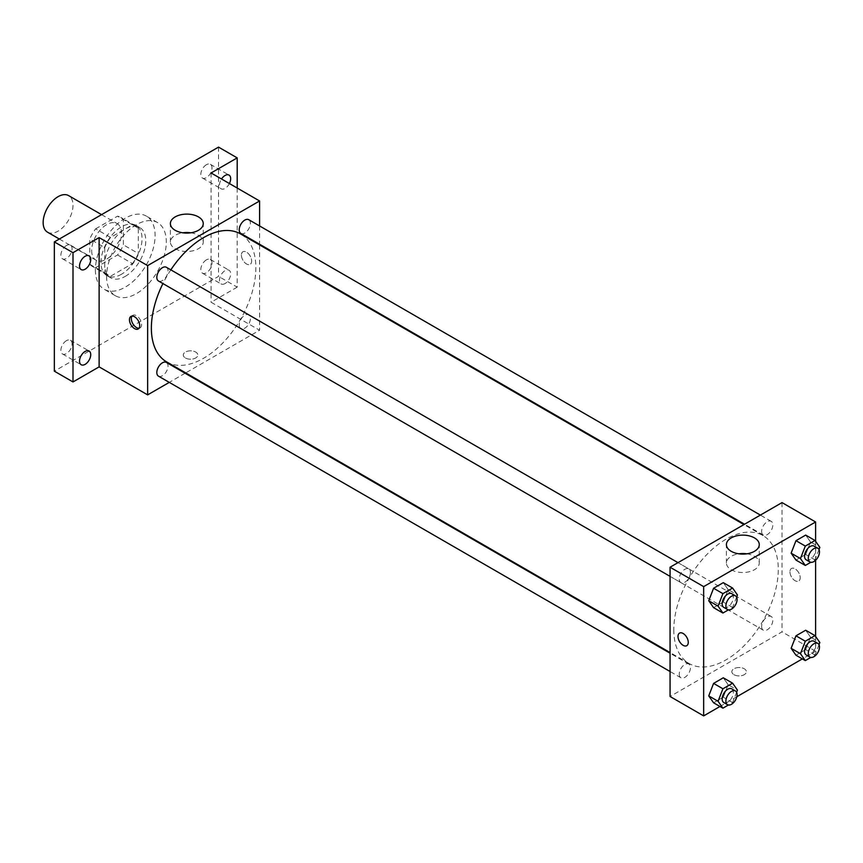 <?xml version="1.0" encoding="UTF-8"?>
<svg xmlns="http://www.w3.org/2000/svg" width="863" height="863" viewBox="0 0 863 863"><rect width="100%" height="100%" fill="white"/><g stroke="black" fill="none" stroke-linecap="round" stroke-linejoin="round"><path stroke-width="0.65" stroke-dasharray="4.32 3.24" d="M47.519 232.179A21.111 12.19 120 0 0 68.63 219.989A21.111 12.19 120 0 0 68.63 195.621M91.661 250.529A21.111 12.19 120 0 0 96.03 260.195A21.111 12.19 120 0 0 117.141 248.005A21.111 12.19 120 0 0 117.141 223.625A21.111 12.19 120 0 0 100.874 229.278A21.111 12.19 120 0 0 91.661 250.529M95.642 228.835L117.541 216.192A28.35 16.365 120 0 1 120.766 217.357A28.35 16.365 120 0 1 123.377 219.569L123.377 244.855A28.35 16.365 120 0 1 117.541 254.973L95.642 267.616A28.35 16.365 120 0 1 92.417 266.462A28.35 16.365 120 0 1 89.795 264.251L89.795 238.965A28.35 16.365 120 0 1 95.642 228.835L110.561 237.454L132.46 224.812L117.541 216.192M117.541 254.973L132.46 263.593L110.561 276.236L95.642 267.616M89.795 264.251L104.725 272.859L104.725 247.573L89.795 238.965M104.725 272.859A28.35 16.365 120 0 0 107.336 275.081A28.35 16.365 120 0 0 110.561 276.236M132.46 263.593A28.35 16.365 120 0 0 138.307 253.474L123.377 244.855M132.46 224.812A28.35 16.365 120 0 1 135.685 225.977A28.35 16.365 120 0 1 138.307 228.188L138.307 253.474M110.561 237.454A28.35 16.365 120 0 0 104.725 247.573M121.51 274.229A29.029 16.753 -60 0 1 107.001 275.664A29.029 16.753 -60 0 1 107.001 242.147A29.029 16.753 -60 0 1 136.03 225.394A29.029 16.753 -60 0 1 140.475 248.652A29.029 16.753 -60 0 1 121.51 274.229M125.243 276.376A29.029 16.753 120 0 0 144.207 250.799A29.029 16.753 120 0 0 139.763 227.541A29.029 16.753 120 0 0 117.39 235.319A29.029 16.753 120 0 0 104.725 264.531A29.029 16.753 120 0 0 110.734 277.821A29.029 16.753 120 0 0 125.243 276.376M138.307 228.188L123.377 219.569M95.394 269.914A42.222 24.38 120 0 0 104.143 289.245A42.222 24.38 120 0 0 146.354 264.865A42.222 24.38 120 0 0 146.354 216.117A42.222 24.38 120 0 0 113.819 227.433A42.222 24.38 120 0 0 95.394 269.914M106.591 276.376A42.222 24.38 120 0 0 115.329 295.707A42.222 24.38 120 0 0 157.551 271.327A42.222 24.38 120 0 0 157.551 222.578A42.222 24.38 120 0 0 125.016 233.895A42.222 24.38 120 0 0 106.591 276.376M206.408 164.714A7.918 4.574 120 0 0 201.241 171.694A7.918 4.574 120 0 0 202.449 178.037A7.918 4.574 120 0 0 210.367 173.463A7.918 4.574 120 0 0 210.367 164.326A7.918 4.574 120 0 0 206.408 164.714M66.473 245.502A7.918 4.574 120 0 0 61.305 252.481A7.918 4.574 120 0 0 62.514 258.824A7.918 4.574 120 0 0 70.432 254.251A7.918 4.574 120 0 0 70.432 245.114A7.918 4.574 120 0 0 66.473 245.502M66.473 340.648A7.918 4.574 120 0 0 61.305 347.627A7.918 4.574 120 0 0 62.514 353.97A7.918 4.574 120 0 0 70.432 349.396A7.918 4.574 120 0 0 70.432 340.259A7.918 4.574 120 0 0 66.473 340.648M206.408 259.86A7.918 4.574 120 0 0 201.241 266.829A7.918 4.574 120 0 0 202.449 273.172A7.918 4.574 120 0 0 210.367 268.609A7.918 4.574 120 0 0 210.367 259.461A7.918 4.574 120 0 0 206.408 259.86M218.533 147.109L218.533 276.376L54.347 371.176M237.196 188.048L237.196 287.152L218.533 276.376M237.196 287.152L211.079 302.233L259.59 330.238L185.707 372.902M185.103 373.237L169.277 382.385M185.416 357.983A7.26 4.186 0 0 0 193.323 358.889A7.26 4.186 0 0 0 197.81 355.017A7.26 4.186 0 0 0 190.55 350.831A7.26 4.186 0 0 0 183.29 355.017A7.26 4.186 0 0 0 185.416 357.983A7.26 4.186 0 0 0 193.323 358.889A7.26 4.186 0 0 0 197.81 355.017A7.26 4.186 0 0 0 190.55 350.82A7.26 4.186 0 0 0 183.29 355.017A7.26 4.186 0 0 0 185.416 357.972M229.396 183.549A7.918 4.574 -60 0 1 225.07 188.414A7.918 4.574 -60 0 1 221.111 188.803A7.918 4.574 -60 0 1 221.521 178.997M225.07 283.549A7.918 4.574 -60 0 1 221.111 283.949A7.918 4.574 -60 0 1 219.892 277.606A7.918 4.574 -60 0 1 225.07 270.626A7.918 4.574 -60 0 1 229.029 270.238A7.918 4.574 -60 0 1 230.238 276.581A7.918 4.574 -60 0 1 225.07 283.549M211.079 172.967L211.079 302.233M166.667 361.91A73.884 42.654 120 0 0 240.55 319.256A73.884 42.654 120 0 0 240.55 233.938M170.842 269.86A73.884 42.654 120 0 0 162.924 283.571M259.59 225.955L259.59 244.24M259.59 244.93L259.59 330.238M240.853 233.42A7.918 4.574 120 0 0 248.771 228.857A7.918 4.574 120 0 0 248.771 219.709M158.458 376.139A7.918 4.574 120 0 0 166.376 371.565A7.918 4.574 120 0 0 166.376 362.428M239.213 324.941A7.918 4.574 120 0 0 240.853 328.566A7.918 4.574 120 0 0 248.771 323.992A7.918 4.574 120 0 0 248.771 314.855A7.918 4.574 120 0 0 242.665 316.98A7.918 4.574 120 0 0 239.213 324.941M166.376 267.282A7.918 4.574 -60 0 1 168.015 270.906A7.918 4.574 -60 0 1 164.553 278.868A7.918 4.574 -60 0 1 158.458 280.993M241.392 255.103A7.26 4.186 -120 0 0 244.563 262.406A7.26 4.186 -120 0 0 250.151 264.348A7.26 4.186 -120 0 0 250.151 255.977A7.26 4.186 -120 0 0 242.902 251.78A7.26 4.186 -120 0 0 241.392 255.103A7.26 4.186 -120 0 0 244.563 262.406A7.26 4.186 -120 0 0 250.151 264.348A7.26 4.186 -120 0 0 250.151 255.977A7.26 4.186 -120 0 0 242.891 251.78A7.26 4.186 -120 0 0 241.392 255.103M132.007 316.085A7.26 4.186 60 0 1 132.826 315.329A7.26 4.186 60 0 1 138.425 317.271A7.26 4.186 60 0 1 141.586 324.574A7.26 4.186 60 0 1 140.086 327.897A7.26 4.186 60 0 1 139.019 328.231M190.799 232.794A16.429 9.482 180 0 1 203.247 242.007A16.429 9.482 180 0 1 193.107 250.766A16.429 9.482 180 0 1 175.2 248.706A16.429 9.482 180 0 1 170.389 242.007A16.429 9.482 180 0 1 182.837 232.794M673.798 629.71A73.884 42.654 120 0 0 689.106 663.528A73.884 42.654 120 0 0 762.989 620.875A73.884 42.654 120 0 0 762.989 535.567A73.884 42.654 120 0 0 706.053 555.351A73.884 42.654 120 0 0 673.798 629.71M690.443 572.525A7.918 4.574 -60 0 1 686.991 580.497A7.918 4.574 -60 0 1 680.885 582.622A7.918 4.574 -60 0 1 680.885 573.474A7.918 4.574 -60 0 1 688.803 568.911A7.918 4.574 -60 0 1 690.443 572.525M761.641 626.56A7.918 4.574 120 0 0 763.28 630.184A7.918 4.574 120 0 0 771.198 625.621A7.918 4.574 120 0 0 771.198 616.473A7.918 4.574 120 0 0 765.103 618.598A7.918 4.574 120 0 0 761.641 626.56M679.246 674.132A7.918 4.574 120 0 0 680.885 677.757A7.918 4.574 120 0 0 688.803 673.194A7.918 4.574 120 0 0 688.803 664.046A7.918 4.574 120 0 0 682.709 666.171A7.918 4.574 120 0 0 679.246 674.132M761.641 531.425A7.918 4.574 120 0 0 763.28 535.049A7.918 4.574 120 0 0 771.198 530.475A7.918 4.574 120 0 0 771.198 521.338A7.918 4.574 120 0 0 765.103 523.453A7.918 4.574 120 0 0 761.641 531.425M782.018 502.6L782.018 631.867L670.066 696.495M815.6 636.473L815.6 651.252L782.018 631.867M815.6 651.252L802.363 658.9M736.819 696.743L719.969 706.473M733.971 674.683A7.26 4.186 0 0 0 741.878 675.589A7.26 4.186 0 0 0 746.366 671.727A7.26 4.186 0 0 0 739.106 667.53A7.26 4.186 0 0 0 731.846 671.727A7.26 4.186 0 0 0 733.971 674.683A7.26 4.186 0 0 0 741.878 675.589A7.26 4.186 0 0 0 746.366 671.716A7.26 4.186 0 0 0 739.106 667.53A7.26 4.186 0 0 0 731.846 671.716A7.26 4.186 0 0 0 733.971 674.683M810.519 541.986L805.675 535.092L810.519 541.986L805.675 554.478L795.977 560.076L805.675 554.478L810.519 541.986L819.85 547.369M728.124 684.693L723.28 677.8L728.124 684.693L723.28 697.185L713.582 702.784L723.28 697.185L728.124 684.693L737.455 690.087M815.6 541.328L815.6 560.281M810.519 637.121L805.675 630.227L810.519 637.121L805.675 649.623L795.977 655.222L805.675 649.623L810.519 637.121L819.85 642.514M728.124 589.558L723.28 582.654L728.124 589.558L723.28 602.05L713.582 607.649L723.28 602.05L728.124 589.558L737.455 594.941M789.947 571.813A7.26 4.186 -120 0 0 793.119 579.116A7.26 4.186 -120 0 0 798.707 581.058A7.26 4.186 -120 0 0 798.707 572.676A7.26 4.186 -120 0 0 791.447 568.49A7.26 4.186 -120 0 0 789.947 571.813A7.26 4.186 -120 0 0 793.108 579.116A7.26 4.186 -120 0 0 798.707 581.058A7.26 4.186 -120 0 0 798.707 572.676A7.26 4.186 -120 0 0 791.447 568.49A7.26 4.186 -120 0 0 789.947 571.813M679.505 633.118L679.505 633.118A7.26 4.186 60 0 1 685.093 635.06A7.26 4.186 60 0 1 688.264 642.363A7.26 4.186 60 0 1 686.765 645.686L686.754 645.686M746.819 553.809A16.429 9.482 180 0 1 759.267 563.01A16.429 9.482 180 0 1 749.127 571.781A16.429 9.482 180 0 1 731.22 569.72A16.429 9.482 180 0 1 726.409 563.01A16.429 9.482 180 0 1 738.857 553.809M736.614 597.12L732.611 607.433L728.394 609.861M723.798 607.39A7.918 4.574 120 0 0 731.716 602.827A7.918 4.574 120 0 0 731.716 593.679M732.611 607.433L723.28 602.05M819.009 549.548L815.006 559.86L810.789 562.298M806.193 559.828A7.918 4.574 120 0 0 814.111 555.254A7.918 4.574 120 0 0 814.111 546.117M815.006 559.86L805.675 554.478M736.614 692.266L732.611 702.579L728.394 705.006M723.798 702.536A7.918 4.574 120 0 0 731.716 697.962A7.918 4.574 120 0 0 731.716 688.825M732.611 702.579L723.28 697.185M819.009 644.693L815.006 655.006L810.789 657.433M806.193 654.963A7.918 4.574 120 0 0 814.111 650.389A7.918 4.574 120 0 0 814.111 641.252M815.006 655.006L805.675 649.623M59.353 239.019L96.03 260.195M101.575 214.639L117.141 223.625M139.763 227.541L136.03 225.394M110.734 277.821L107.001 275.664M135.685 225.977L120.766 217.357M107.336 275.081L92.417 266.462M157.551 222.578L146.354 216.117M115.329 295.707L104.143 289.245M202.449 273.172L221.111 283.949M210.367 259.461L229.029 270.238M62.514 353.97L81.176 364.736M70.432 340.259L89.094 351.025M62.514 258.824L81.176 269.601M70.432 245.114L89.094 255.89M202.449 178.037L221.111 188.803M210.367 164.326L229.029 175.092M132.826 315.329L130.949 316.419M140.086 327.897L138.199 328.986M203.247 242.007L203.247 223.593M170.389 242.007L170.389 223.593M762.989 535.567L743.949 524.575M689.106 663.528L670.066 652.547M670.066 576.365L680.885 582.622M677.984 562.654L688.803 568.911M771.198 616.473L248.771 314.855M763.28 630.184L240.853 328.566M688.803 664.046L670.066 653.226M680.885 677.757L670.066 671.511M771.198 521.338L760.379 515.092M763.28 535.049L744.542 524.229M759.267 563.01L759.267 544.607M726.409 563.01L726.409 544.607"/><path stroke-width="1.29" d="M101.575 214.639L68.63 195.621A21.111 12.19 120 0 0 52.363 201.273A21.111 12.19 120 0 0 43.15 222.514A21.111 12.19 120 0 0 47.519 232.179L59.353 239.019M169.277 382.385L147.638 394.876L99.126 366.872L72.999 381.953L54.347 371.176L54.347 241.91L218.533 147.109L237.196 157.886L237.196 188.048M185.707 372.902L185.103 373.237M85.135 364.348A7.918 4.574 -60 0 1 81.176 364.736A7.918 4.574 -60 0 1 79.957 358.393A7.918 4.574 -60 0 1 85.135 351.424A7.918 4.574 -60 0 1 89.094 351.025A7.918 4.574 -60 0 1 90.302 357.368A7.918 4.574 -60 0 1 85.135 364.348M85.135 269.202A7.918 4.574 -60 0 1 81.176 269.601A7.918 4.574 -60 0 1 79.957 263.258A7.918 4.574 -60 0 1 85.135 256.279A7.918 4.574 -60 0 1 89.094 255.89A7.918 4.574 -60 0 1 90.302 262.233A7.918 4.574 -60 0 1 85.135 269.202M99.126 366.872L99.126 237.595L72.999 252.676L54.347 241.91M72.999 381.953L72.999 252.676M147.638 394.876L147.638 265.61L99.126 237.595M147.638 265.61L259.59 200.971L211.079 172.967L237.196 157.886M175.2 230.302A16.429 9.482 180 0 1 170.389 223.593A16.429 9.482 180 0 1 186.818 214.11A16.429 9.482 180 0 1 203.247 223.593A16.429 9.482 180 0 1 193.107 232.363A16.429 9.482 180 0 1 175.2 230.302M221.521 178.997A7.918 4.574 -60 0 1 225.07 175.48A7.918 4.574 -60 0 1 229.029 175.092A7.918 4.574 -60 0 1 229.396 183.549M162.924 283.571A73.884 42.654 120 0 0 151.37 328.091A73.884 42.654 120 0 0 166.667 361.91L670.066 652.547M743.949 524.575L240.55 233.938A73.884 42.654 120 0 0 170.842 269.86M259.59 200.971L259.59 225.955M259.59 244.24L259.59 244.93M760.379 515.092L248.771 219.709A7.918 4.574 120 0 0 242.665 221.834A7.918 4.574 120 0 0 239.213 229.795A7.918 4.574 120 0 0 240.853 233.42L744.542 524.229M670.066 653.226L166.376 362.428A7.918 4.574 120 0 0 160.27 364.542A7.918 4.574 120 0 0 156.818 372.514A7.918 4.574 120 0 0 158.458 376.139L670.066 671.511M670.066 576.365L158.458 280.993A7.918 4.574 -60 0 1 158.458 271.856A7.918 4.574 -60 0 1 166.376 267.282L677.984 562.654M139.709 325.664A7.26 4.186 60 0 1 138.199 328.986A7.26 4.186 60 0 1 130.949 324.79A7.26 4.186 60 0 1 130.949 316.419A7.26 4.186 60 0 1 136.537 318.361A7.26 4.186 60 0 1 139.709 325.664M139.019 328.231A7.26 4.186 60 0 1 132.826 323.711A7.26 4.186 60 0 1 132.007 316.085M182.837 232.794A16.429 9.482 180 0 1 190.799 232.794M719.969 706.473L703.658 715.891L670.066 696.495L670.066 567.228L782.018 502.6L815.6 521.986L815.6 541.328M802.363 658.9L736.819 696.743M795.977 560.076L791.134 553.183L795.977 540.68L805.675 535.092L795.977 540.68L791.134 553.183L795.977 560.076L805.308 565.459L800.465 558.566L805.308 546.074L815.006 540.475L819.85 547.369L819.009 549.548M713.582 702.784L708.739 695.891L713.582 683.399L723.28 677.8L713.582 683.399L708.739 695.891L713.582 702.784L722.914 708.178L718.07 701.274L722.914 688.782L732.611 683.183L737.455 690.087L736.614 692.266M815.6 560.281L815.6 636.473M703.658 715.891L703.658 586.624L815.6 521.986M795.977 655.222L791.134 648.318L795.977 635.826L805.675 630.227L795.977 635.826L791.134 648.318L795.977 655.222L805.308 660.605L800.465 653.712L805.308 641.209L815.006 635.61L819.85 642.514L819.009 644.693M713.582 607.649L708.739 600.745L713.582 588.253L723.28 582.654L713.582 588.253L708.739 600.745L713.582 607.649L722.914 613.032L718.07 606.139L722.914 593.636L732.611 588.048L737.455 594.941L736.614 597.12M703.658 586.624L670.066 567.228M731.22 551.317A16.429 9.482 180 0 1 726.409 544.607A16.429 9.482 180 0 1 742.838 535.125A16.429 9.482 180 0 1 759.267 544.607A16.429 9.482 180 0 1 749.127 553.377A16.429 9.482 180 0 1 731.22 551.317M688.264 642.363A7.26 4.186 60 0 1 686.754 645.686A7.26 4.186 60 0 1 679.505 641.5A7.26 4.186 60 0 1 679.505 633.118A7.26 4.186 60 0 1 685.093 635.06A7.26 4.186 60 0 1 688.264 642.363M686.765 645.686A7.26 4.186 60 0 1 679.505 641.5A7.26 4.186 60 0 1 679.505 633.118M738.857 553.809A16.429 9.482 180 0 1 746.819 553.809M728.394 609.861L722.914 613.032M735.449 595.837L731.716 593.679A7.918 4.574 120 0 0 725.621 595.804A7.918 4.574 120 0 0 722.158 603.766A7.918 4.574 120 0 0 723.798 607.39L727.531 609.548A7.918 4.574 120 0 0 735.449 604.974A7.918 4.574 120 0 0 735.449 595.837A7.918 4.574 120 0 0 729.354 597.962A7.918 4.574 120 0 0 725.891 605.923A7.918 4.574 120 0 0 727.531 609.548M718.07 606.139L708.739 600.745M722.914 593.636L713.582 588.253M732.611 588.048L723.28 582.654M810.789 562.298L805.308 565.459M817.844 548.264L814.111 546.117A7.918 4.574 120 0 0 808.016 548.232A7.918 4.574 120 0 0 804.553 556.204A7.918 4.574 120 0 0 806.193 559.828L809.926 561.975A7.918 4.574 120 0 0 817.844 557.412A7.918 4.574 120 0 0 817.844 548.264A7.918 4.574 120 0 0 811.749 550.389A7.918 4.574 120 0 0 808.286 558.35A7.918 4.574 120 0 0 809.926 561.975M800.465 558.566L791.134 553.183M805.308 546.074L795.977 540.68M815.006 540.475L805.675 535.092M728.394 705.006L722.914 708.178M735.449 690.983L731.716 688.825A7.918 4.574 120 0 0 725.621 690.95A7.918 4.574 120 0 0 722.158 698.911A7.918 4.574 120 0 0 723.798 702.536L727.531 704.693A7.918 4.574 120 0 0 735.449 700.12A7.918 4.574 120 0 0 735.449 690.983A7.918 4.574 120 0 0 729.354 693.097A7.918 4.574 120 0 0 725.891 701.069A7.918 4.574 120 0 0 727.531 704.693M718.07 701.274L708.739 695.891M722.914 688.782L713.582 683.399M732.611 683.183L723.28 677.8M810.789 657.433L805.308 660.605M817.844 643.41L814.111 641.252A7.918 4.574 120 0 0 808.016 643.377A7.918 4.574 120 0 0 804.553 651.338A7.918 4.574 120 0 0 806.193 654.963L809.926 657.121A7.918 4.574 120 0 0 817.844 652.547A7.918 4.574 120 0 0 817.844 643.41A7.918 4.574 120 0 0 811.749 645.524A7.918 4.574 120 0 0 808.286 653.496A7.918 4.574 120 0 0 809.926 657.121M800.465 653.712L791.134 648.318M805.308 641.209L795.977 635.826M815.006 635.61L805.675 630.227"/></g></svg>
